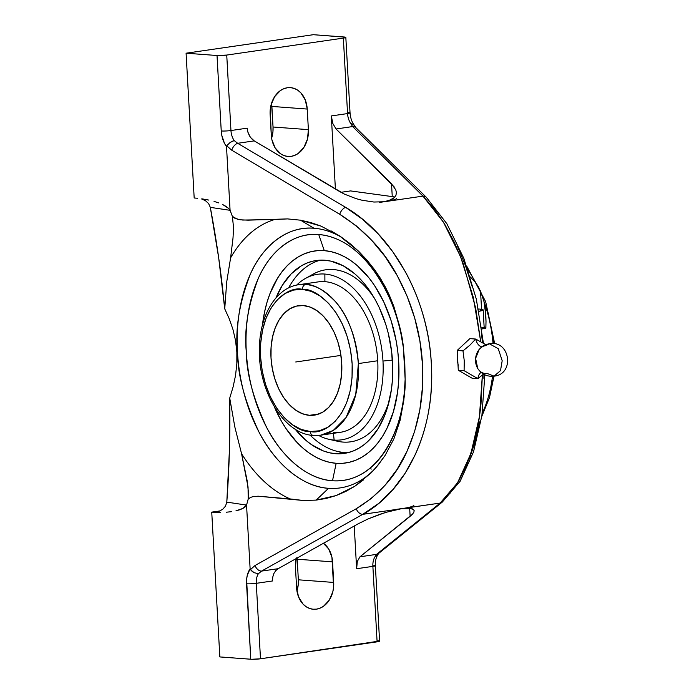 <?xml version="1.0" encoding="UTF-8"?>
<svg xmlns="http://www.w3.org/2000/svg" width="694" height="694" viewBox="0 0 694 694"><rect width="100%" height="100%" fill="white"/><g stroke="black" fill="none" stroke-linecap="round" stroke-linejoin="round"><path stroke-width="1.04" d="M486.511 345.065L475.685 339.045A9.95 6.289 -98.3 0 0 481.922 346.853A9.95 6.289 81.7 0 1 475.685 339.045L470.064 345.013L462.985 350.878L464.269 360.837L464.095 370.683L477.897 378.655L483.501 374.118L477.897 378.655A9.95 6.289 81.7 0 1 481.081 372.4A9.95 6.289 -98.3 0 0 477.897 378.655L472.111 378.221L477.897 378.655L464.095 370.683L458.3 370.249L457.199 350.444L462.985 350.878L464.269 360.837L464.095 370.683L458.3 370.249L457.199 350.444L469.89 338.62L475.685 339.045L470.064 345.013L462.985 350.878L457.199 350.444L469.89 338.62L475.685 339.045L486.511 345.065M494.076 376.157C487.11 376.859 481.662 374.3 477.741 368.488L475.607 358.399L479.164 349.472C481.862 346.315 485.271 344.415 489.365 343.764L498.257 348.7L502.187 360.741L500.504 370.631L494.076 376.157L500.504 370.631L502.187 360.741L498.257 348.7L489.365 343.764L485.488 345.69A13.967 10.722 -85.7 0 0 478.097 350.93A13.967 10.722 -85.7 0 0 477.073 367.23A13.967 10.722 -85.7 0 0 487.041 373.424L494.076 376.157C515.113 374.153 510.099 339.704 489.365 343.764M313.263 435.416A4.424 3.392 -85.6 0 1 310.253 431.503L310.339 431.512C323.907 435.372 354.469 416.365 352.144 363.847C348.588 311.259 315.701 287.559 302.471 289.372L302.393 289.363C288.817 285.503 258.255 304.51 260.58 357.028C264.145 409.616 297.032 433.316 310.253 431.503A4.424 3.392 94.4 0 0 313.263 435.416A4.424 3.392 94.4 0 0 313.888 435.407A76.028 48.051 81.7 0 0 320.697 435.181L313.306 435.424C283.143 434.054 257.248 389.048 259.443 346.514C260.241 314.556 276.359 287.646 298.81 284.705L305.62 284.488A4.424 3.392 94.4 0 0 302.471 289.372L311.476 291.419L320.281 296.121L328.557 303.295L335.974 312.664L342.263 323.864L347.165 336.46L350.505 349.984L352.153 363.908L352.04 377.701L350.175 390.835L346.627 402.789L341.535 413.13L335.089 421.44L327.551 427.409L319.188 430.809L310.339 431.512L301.257 429.456L292.452 424.745L284.176 417.58L276.759 408.211L270.469 397.011L265.568 384.407L262.228 370.891L260.58 356.968L260.692 343.174L262.558 330.04L266.106 318.086L271.198 307.746L277.635 299.435L285.182 293.458L293.545 290.057L302.471 289.372A4.424 3.392 -85.6 0 1 305.62 284.488A76.028 48.051 81.7 0 1 358.364 363.569L377.727 360.75A76.028 48.051 81.7 0 1 333.337 432.596M342.177 237.678A131.001 82.803 -98.3 0 0 313.957 228.239A131.001 82.803 -98.3 0 0 237.469 352.032A131.001 82.803 -98.3 0 0 328.505 488.316L316.186 500.105L303.252 500.487L290.222 498.943A144.621 91.408 81.7 0 1 241.564 453.72L234.832 426.966L229.723 398.104L233.097 386.94L235.526 375.497L236.845 363.769L236.854 352.014L235.526 340.485L232.924 329.32L229.263 318.806L224.735 308.847L226.721 281.903L230.608 257.856A144.621 91.408 81.7 0 1 274.598 219.538L287.507 218.905L300.537 220.189L313.957 228.239C286.188 225.628 261.829 247.402 250.265 274.347C239.343 302.853 235.075 328.748 237.469 352.032C237.669 375.159 244.878 401.913 259.096 432.293C273.774 461.18 300.788 486.789 328.505 488.316A131.001 82.803 -98.3 0 0 376.989 466.411M371.134 472.866L378.464 464.616L385.092 455.455L376.391 467.123L371.134 472.866L354.608 486.399L336.078 495.585L316.186 500.105L328.505 488.316A131.001 82.803 -98.3 0 0 376.79 466.646M324.272 250.629A107.128 67.708 -98.3 0 0 262.436 325.174L264.657 311.563L267.008 302.341L269.957 293.649L277.574 278.164L282.163 271.528L287.221 265.715L292.686 260.779L298.507 256.771L304.64 253.726L311.025 251.679L317.583 250.638L324.272 250.629L331.012 251.644L337.752 253.666L344.415 256.693L350.938 260.675L357.263 265.594L369.078 278.008L374.448 285.381L383.869 302.133L391.225 320.992L396.239 341.231L397.801 351.624L398.712 362.068L398.556 382.715L397.488 392.717L393.429 411.594L386.94 428.372L382.854 435.771L378.265 442.408L373.216 448.22L367.751 453.156L361.921 457.164L355.788 460.209L349.412 462.256L342.845 463.297L336.165 463.306L332.495 480.76A124.044 78.396 81.7 0 1 246.301 351.728A124.044 78.396 81.7 0 1 318.728 234.511L324.272 250.629L318.728 234.511A124.044 78.396 81.7 0 1 403.388 347.677L405.149 379.314A124.044 78.396 81.7 0 1 332.495 480.76L336.165 463.306L329.416 462.291L322.684 460.269L316.022 457.242L309.498 453.26L303.174 448.341L297.101 442.546L285.989 428.554L281.035 420.486L274.303 406.753A107.128 67.708 -98.3 0 0 336.165 463.306A107.128 67.708 -98.3 0 0 398.712 362.068A107.128 67.708 -98.3 0 0 324.272 250.629M320.472 260.146A97.455 61.593 -98.3 0 0 288.583 287.932A97.455 61.593 -98.3 0 1 320.472 260.146M294.863 428.797L305.612 440.091L311.363 444.559L323.361 450.935L329.494 452.783L335.627 453.703L341.708 453.694L347.677 452.748L353.48 450.883L359.058 448.116L364.359 444.464L369.329 439.979L378.1 428.649L385.031 414.57L387.72 406.658L391.416 389.49L392.388 380.39L392.761 371.073L391.694 352.11L388.276 333.328L385.717 324.237L379.019 307.086L374.951 299.192L365.565 285.139L360.333 279.118L354.816 273.844L343.131 265.75L330.943 261.152L324.809 260.233L318.728 260.241L312.76 261.187L306.956 263.052L301.378 265.819L291.098 273.957L282.328 285.286L275.995 297.882A97.455 61.593 81.7 0 1 316.186 260.528A97.455 61.593 81.7 0 1 324.809 260.233A97.455 61.593 81.7 0 1 391.997 354.851A97.455 61.593 81.7 0 1 344.241 453.408A97.455 61.593 81.7 0 1 335.627 453.703L344.12 452.462A97.455 61.593 -98.3 0 1 309.975 434.999A97.455 61.593 -98.3 0 0 344.12 452.462L335.627 453.703A97.455 61.593 81.7 0 1 295.071 429.057M457.146 359.891L457.728 359.934L457.146 359.891L458.266 365.391L457.146 359.891L457.45 355.016L457.146 359.891M309.342 276.559A86.906 54.93 81.7 0 1 374.569 298.507A86.906 54.93 -98.3 0 0 313.159 274.121L305.438 278.459A83.627 52.857 81.7 0 1 324.87 274.061A83.627 52.857 81.7 0 1 382.975 361.053L392.431 360.082L382.975 361.053A83.627 52.857 -98.3 0 0 324.87 274.061L324.896 281.66A76.028 48.051 81.7 0 1 377.727 360.75A76.028 48.051 -98.3 0 0 324.896 281.66A76.028 48.051 -98.3 0 0 318.173 281.894L298.81 284.705A76.028 48.051 81.7 0 1 305.62 284.488C314.009 284.132 324.003 289.901 335.592 301.795C348.093 315.779 355.692 336.364 358.364 363.569L355.736 394.548L346.011 417.58L333.241 430.454L320.697 435.181A76.028 48.051 81.7 0 0 358.364 363.569L377.727 360.75A76.028 48.051 -98.3 0 1 340.06 432.362L320.697 435.181M324.896 281.66L324.87 274.061A83.627 52.857 -98.3 0 0 296.685 285.087A83.627 52.857 81.7 0 1 305.438 278.459M334.152 440.083A83.627 52.857 -98.3 0 0 382.975 361.053A83.627 52.857 81.7 0 1 334.152 440.083L333.415 433.334L334.152 440.083A83.627 52.857 81.7 0 1 328.835 439.285A83.627 52.857 81.7 0 1 318.555 435.424A83.627 52.857 -98.3 0 0 334.152 440.083M309.437 415.324A55.294 34.943 81.7 0 1 271.311 361.635A55.294 34.943 81.7 0 1 298.403 305.724A55.294 34.943 81.7 0 1 303.295 305.551A55.294 34.943 81.7 0 1 341.422 359.24A55.294 34.943 81.7 0 1 314.321 415.151A55.294 34.943 81.7 0 1 309.437 415.324L319.058 413.919L309.437 415.324L316.273 414.778L322.727 412.149L328.557 407.534L333.536 401.106L337.466 393.116L340.199 383.877L341.639 373.728L341.717 363.075L340.442 352.309L337.857 341.864L334.057 332.131L329.19 323.491L323.456 316.264L317.063 310.738L310.253 307.121L303.295 305.551L296.459 306.097L289.997 308.726L284.176 313.341L279.196 319.769L275.266 327.759L272.525 336.998L271.094 347.147L271.007 357.8L272.291 368.557L274.876 379.011L278.676 388.735L283.534 397.384L289.277 404.611L295.67 410.137L302.48 413.754L309.437 415.324M482.235 413.286A107.128 67.708 -98.3 0 0 492.506 376.313M485.809 314.816L486.008 321.539L485.175 308.188L484.004 301.63A107.128 67.708 -98.3 0 1 493.052 343.651A107.128 67.708 -98.3 0 0 484.004 301.63L482.53 296.338L478.357 286.83L475.685 282.666L470.35 276.967L475.685 282.666L480.543 291.194L481.549 309.29L480.543 291.194L484.004 301.63L485.826 315.232M481.775 328.956L485.861 328.357L486.008 321.539L485.861 328.357L481.775 328.956A14.93 1.614 -3.2 0 0 484.186 327.932L483.18 309.923A14.93 1.614 176.8 0 1 478.895 311.302L483.119 310.088L479.719 309.099A14.93 1.614 176.8 0 1 483.18 309.923M477.637 308.986L479.719 309.099A14.93 1.614 176.8 0 0 478.452 309.021M485.904 327.342A17.281 1.865 -3.2 0 0 484.134 326.995L484.802 327.091M480.734 327.1L483.145 327.403M483.839 327.611L484.108 328.115L481.723 328.965M492.28 380.13L490.485 389.03M485.817 305.343L488.628 314.573M492.558 333.736L493.66 343.478M475.685 282.666A107.128 67.708 -98.3 0 0 468.164 270.218M472.111 378.221L458.3 370.249L472.111 378.221M328.835 439.285L337.475 441.245A86.906 54.93 -98.3 0 0 389.386 400.369A86.906 54.93 81.7 0 1 333.111 439.987M413.876 505.128A34.57 3.73 176.8 0 1 401.462 508.702L411.846 508.633L413.52 509.465L414.197 510.801M405.712 508.008L401.462 508.702L409.226 508.225L413.52 509.465L414.188 510.689L413.832 512.276L412.462 514.176L410.128 516.327L409.677 508.26L410.128 516.327L359.978 556.788L357.315 561.446L356.629 568.724L354.235 526.009L356.629 568.724L357.315 561.446L359.978 556.788L376.538 554.376L375.012 556.727A13.819 8.736 -98.3 0 0 372.878 566.365L356.629 568.724L372.878 566.365L377.102 641.829A6.914 0.746 -3.2 0 0 379.583 641.117L375.359 565.653A6.914 0.746 176.8 0 1 372.878 566.365A13.819 8.736 81.7 0 1 375.012 556.727L377.796 554.74L375.012 556.727L376.538 554.376L440.135 503.081L396.552 509.344M344.12 452.462A97.455 61.593 -98.3 0 0 348.457 452.549A97.455 61.593 -98.3 0 1 344.12 452.462M412.462 514.176L359.978 556.788L376.538 554.376A6.914 5.786 51.1 0 0 378.707 553.37L377.796 554.74M414.188 510.689L413.832 512.276M379.392 202.388L384.303 201.746L373.901 202.032L361.999 200.228L355.927 198.597L344.45 194.129L254.23 140.882L237.669 143.294L345.638 207.367L362.676 219.373L378.482 234.225L392.726 251.644L405.105 271.285C412.869 285.494 418.916 300.276 423.253 315.64C427.738 331.48 430.427 347.486 431.33 363.647C432.232 379.8 431.321 395.675 428.606 411.264C425.969 426.376 421.553 440.777 415.35 454.475L405.114 473.299L392.769 489.747L378.56 503.514L362.797 514.323L261.586 571.093L278.147 568.69L275.683 570.702L273.826 573.591L272.751 577.104L272.525 580.965L272.751 577.104L273.826 573.591L275.683 570.702L278.147 568.69L357.974 523.909L368.046 518.939L379.566 514.401L391.173 510.845L401.462 508.702L440.135 503.081L376.538 554.376A6.914 5.786 -128.9 0 0 378.759 553.326M373.762 565.263A6.914 0.746 176.8 0 1 375.359 565.653A6.914 0.746 176.8 0 1 372.878 566.365L377.102 641.829L260.493 658.788L379.54 641.039M394.739 197.053L392.257 196.602L391.537 183.832L395.806 189.878L396.404 192.706L395.953 195.283L394.452 197.538L391.954 199.404L384.303 201.746L373.901 202.032L361.999 200.228L355.927 198.597L344.45 194.129L339.392 191.423L254.23 140.882L237.669 143.294L234.19 140.57L233.227 140.847L230.13 142.461L226.695 145.757L231.77 150.225L339.739 214.299C364.801 230.252 383.947 250.664 397.185 275.544C412.349 303.599 420.79 333.12 422.49 364.133C424.251 395.146 419.089 424.199 407.005 451.3C396.508 475.347 379.575 494.501 356.204 508.763L254.993 565.532L250.395 569.661L254.186 572.715L258.402 573.686A13.819 8.736 -98.3 0 0 256.277 583.324L272.525 580.965L256.277 583.324L260.493 658.788L256.277 583.324A13.819 8.736 81.7 0 1 258.402 573.686L261.586 571.093L278.147 568.69L357.974 523.909L368.046 518.939L385.448 512.467L401.462 508.702L362.797 514.323L401.462 508.702M323.187 543.09L328.678 548.971L331.932 557.221L333.606 587.176L332.808 591.835L329.216 600.206L323.491 606.287L320.09 608.161L316.49 609.15L312.847 609.211L309.29 608.352L305.959 606.599L302.983 604.023L298.524 596.814L296.598 587.835L295.453 567.25L296.347 557.855M323.456 543.272A24.195 18.564 -85.7 0 1 332.547 561.854L297.197 559.225L298.351 579.802L297.197 559.225L332.547 561.854L333.701 582.44L298.351 579.802L298.255 584.539L296.937 590.984A24.195 18.564 94.3 0 0 298.351 579.802L333.701 582.44A24.195 18.564 -85.7 0 1 313.35 609.263A24.195 18.564 -85.7 0 1 296.598 587.835L295.453 567.25A24.195 18.564 -85.7 0 1 296.173 558.575M297.197 559.225A24.195 18.564 94.3 0 0 297.11 558.054L297.197 559.225M370.518 467.834L371.151 469.17L370.518 467.834M375.359 565.653C375.116 561.654 375.844 558.158 377.562 555.165L377.779 554.784M378.707 553.37L442.295 502.074A6.914 5.786 -128.9 0 1 440.135 503.081A6.914 5.786 51.1 0 0 442.356 502.031M426.368 197.33A6.914 5.179 134.7 0 0 422.967 196.124L443.362 222.054L460.556 256.589L473.325 297.405L480.716 341.656L475.659 308.032L462.976 262.887L454.527 242.666L444.897 224.578L434.314 208.963L422.967 196.124A6.914 5.179 -45.3 0 1 426.35 197.322L446.849 223.702L463.852 258.376L476.327 299.123L483.406 343.14M482.365 375.064L479.424 416.695L470.94 453.425L457.528 482.842L440.135 503.081L450.198 493.087L459.185 480.083L466.915 464.295L473.213 446.042C476.986 432.7 479.589 418.56 481.003 403.63L482.365 375.064M426.35 197.322L356.005 127.765L353.74 124.486L350.791 123.61L352.621 126.568A6.914 5.179 -45.3 0 1 356.022 127.783A6.914 5.179 134.7 0 0 352.621 126.568L422.967 196.124L352.621 126.568L336.061 128.98L394.166 186.894M396.395 192.498L395.953 195.283L394.452 197.538L388.545 200.818L384.303 201.746L388.553 201.052M354.183 125.709L353.74 124.486L350.791 123.61L352.621 126.568L336.061 128.98L332.825 123.515L331.316 115.933L335.402 189.054L331.316 115.933L332.825 123.515L336.061 128.98L391.537 183.832L392.257 196.602L350.513 190.919L340.936 192.307L350.513 190.919L392.257 196.602A34.57 3.73 -3.2 0 1 394.86 197.087M384.303 201.746L422.967 196.124L384.303 201.746A34.57 3.73 -3.2 0 0 396.716 198.172M395.806 189.878L396.404 192.706M250.768 659.231A6.914 0.746 -3.2 0 0 260.493 658.788L251.74 659.283L219.842 656.932L211.739 512.129L219.981 510.931L211.739 512.129L214.342 512.328L211.739 512.129L219.842 656.932L250.768 659.231L246.552 583.767C246.292 577.686 247.48 572.689 250.118 568.759L252.104 571.37L254.186 572.715L258.402 573.686L261.586 571.093L362.797 514.323C407.135 490.242 435.554 428.849 431.33 363.665C428.276 298.507 392.865 234.78 345.638 207.367L237.669 143.294L234.19 140.57A13.819 8.736 81.7 0 1 230.955 130.533L247.211 128.164L247.862 132.06L247.211 128.164L230.955 130.533L226.738 55.069L230.955 130.533A13.819 8.736 -98.3 0 0 234.19 140.57L230.13 142.461L226.695 145.757L226.513 146.642C223.416 142.287 221.655 137.065 221.239 130.975A6.914 0.746 -3.2 0 0 230.955 130.533A6.914 0.746 -3.2 0 1 221.239 130.975L221.768 135.287L224.466 143.302L226.513 146.642L226.695 145.757L231.77 150.225A6.914 3.739 -59.3 0 1 237.669 143.294A6.914 3.739 120.7 0 0 231.77 150.225L339.739 214.299A6.914 3.739 -59.3 0 1 345.638 207.367A6.914 3.739 120.7 0 0 339.739 214.299L356.204 225.793L371.464 240.029L385.222 256.719L397.185 275.544L407.083 296.138L414.708 318.078L419.879 340.901L422.49 364.133L422.473 387.269L419.835 409.824L414.639 431.312L407.005 451.3L397.115 469.361L385.17 485.158L371.437 498.37L356.204 508.763A6.914 4.355 60.7 0 0 362.797 514.323A6.914 4.355 -119.3 0 1 356.204 508.763L254.993 565.532A6.914 4.355 60.7 0 0 261.586 571.093A6.914 4.355 -119.3 0 1 254.993 565.532L250.395 569.661L250.118 568.759L247.238 575.447L246.604 579.49L250.768 659.231M256.277 583.324A6.914 0.746 176.8 0 1 246.552 583.767A6.914 0.746 176.8 0 0 256.277 583.324M377.978 640.727L378.742 640.805M217.248 511.903L214.342 512.328L217.248 511.903M220.744 512.432L214.949 512.328L219.035 511.331L214.949 512.328A9.751 6.168 81.7 0 1 214.342 512.328A9.751 6.168 -98.3 0 0 214.949 512.328L220.744 512.432M231.388 511.686L226.27 512.215L231.388 511.686M239.855 509.752L235.951 510.853L242.969 508.39L239.855 509.752M245.225 506.82L242.969 508.39L246.552 505.085L245.225 506.82M313.957 228.239L300.537 220.189L287.507 218.905L248.079 220.163L240.072 219.781L234.78 218.202L232.377 216.381L230.078 210.317L210.317 207.359L218.679 257.778L224.735 308.847C221.464 274.59 216.658 240.757 210.317 207.359L230.078 210.317L232.377 216.381L233.566 227.788L233.002 238.103L230.608 257.856L233.002 238.103L233.566 227.788L232.377 216.381L237.4 219.226L242.753 220.059L274.598 219.538A144.621 91.408 -98.3 0 0 230.608 257.856L226.721 281.903L224.735 308.847L229.263 318.806L232.924 329.32L235.526 340.485L236.854 352.014L236.845 363.769L235.526 375.497L233.097 386.94L229.723 398.104L229.428 450.102L226.799 502.126L246.552 505.085L250.118 568.759L246.552 505.085L226.799 502.126L225.507 506.143L226.799 502.126C229.332 467.435 230.304 432.761 229.723 398.104L234.832 426.966L241.564 453.72L247.264 481.272L248.469 493.009L248.183 499.159L246.552 505.085L248.183 499.159L248.053 487.006L241.564 453.72A144.621 91.408 -98.3 0 0 290.222 498.943L258.168 496.193L252.911 496.644L250.387 497.494L248.183 499.159L250.387 497.494L252.911 496.644L258.168 496.193L303.252 500.487L316.186 500.105L326.267 498.439L336.078 495.585L345.56 491.552L354.608 486.399L363.162 480.153M215.487 512.259L214.949 512.328M225.507 506.143L222.705 509.283L219.035 511.331M345.829 37.389L350.045 112.853A6.914 0.746 -3.2 0 1 347.564 113.573L343.348 38.101L345.517 37.19L313.289 34.7L186.087 53.204L194.181 197.998L196.784 198.189L194.181 197.998L186.087 53.204L313.289 34.7L344.224 37.008A6.914 0.746 176.8 0 1 345.829 37.389A6.914 0.746 176.8 0 1 343.348 38.101L347.564 113.573L331.316 115.933L347.564 113.573A13.819 8.736 -98.3 0 0 350.791 123.61A13.819 8.736 81.7 0 1 347.564 113.573A6.914 0.746 -3.2 0 0 350.045 112.862A6.914 0.746 -3.2 0 0 348.449 112.471M350.045 112.853C350.401 117.572 351.667 121.485 353.827 124.599L353.74 124.486M469.335 458.855L475.295 441.367L479.78 421.839M483.9 378.334L483.944 374.361M482.486 342.619L481.306 331.966M472.215 286.665L465.474 265.611L457.441 246.214M254.23 140.882L250.352 137.265L247.862 132.06L249.346 135.66L251.523 138.687L254.23 140.882M405.149 379.314C406.467 415.706 384.008 483.97 332.495 480.76C306.254 479.32 280.68 455.073 266.782 427.721C253.319 398.955 246.491 373.624 246.301 351.728C244.036 329.676 248.079 305.16 258.42 278.164C269.367 252.659 292.434 232.039 318.728 234.511C370.31 238.988 400.629 311.181 403.388 347.677L399.727 326.622L393.776 306.254L389.334 295.219L385.465 287.221L374.708 269.836L367.031 260.181L358.746 251.375L374.708 269.836L380.373 278.259L385.465 287.221L393.776 306.254L399.727 326.622L403.388 347.677L404.793 363.517L405.149 379.314L403.839 400.212L405.149 379.314M385.092 455.455L393.914 438.808L400.169 420.148L403.839 400.212L400.169 420.148L393.914 438.808L385.092 455.455M321.018 226.123L310.843 222.566L300.537 220.189L321.018 226.123L339.357 235.787L358.746 251.375L349.923 243.507L340.641 236.637L330.977 230.824M271.285 135.044L270.131 114.458A24.195 18.564 -85.7 0 1 290.482 87.635A24.195 18.564 -85.7 0 1 307.234 109.062L308.388 129.639A24.195 18.564 -85.7 0 1 288.036 156.462A24.195 18.564 -85.7 0 1 271.285 135.044L270.226 109.721L271.033 105.063L274.616 96.692L280.35 90.61L283.751 88.737L287.342 87.748L290.986 87.687L294.542 88.546L297.873 90.298L300.858 92.875L305.308 100.075L307.234 109.062L271.883 106.425L307.234 109.062L308.388 129.639L273.037 127.011L308.388 129.639L307.485 139.034L303.903 147.414L298.177 153.495L294.768 155.369L291.176 156.35L287.533 156.419L283.976 155.56L280.645 153.808L275.154 147.926L271.901 139.676L271.285 135.044M271.623 138.193A24.195 18.564 94.3 0 0 273.037 127.011L271.883 106.425A24.195 18.564 94.3 0 0 271.545 103.276L273.037 127.011L272.942 131.747L271.623 138.193M343.348 38.101L226.738 55.069A6.914 0.746 176.8 0 1 217.022 55.511L221.239 130.975L217.022 55.511L226.738 55.069L343.348 38.101M230.078 210.317L226.513 146.642L230.078 210.317L228.534 208.365L230.078 210.317M226.088 206.448L228.534 208.365L222.791 204.609L226.088 206.448M218.74 202.908L214.038 201.39L218.74 202.908M208.816 200.089L202.396 198.918M201.572 198.944L205.45 200.679L201.572 198.944M208.59 203.542L205.45 200.679L208.59 203.542L210.317 207.359L208.59 203.542M196.784 198.189A9.751 6.168 81.7 0 1 197.391 198.284A9.751 6.168 -98.3 0 0 196.784 198.189M186.087 53.204L217.022 55.511L186.087 53.204M295.765 361.982L329.511 357.072M306.366 360.438L340.945 355.406M481.783 416.417L489.487 397.601L494.015 376.165M494.683 343.721L485.653 301.647L466.802 266.288M442.295 502.074L460.139 481.246L473.508 451.881L481.896 415.68L484.846 374.821M389.334 295.219L388.944 294.36"/></g></svg>
